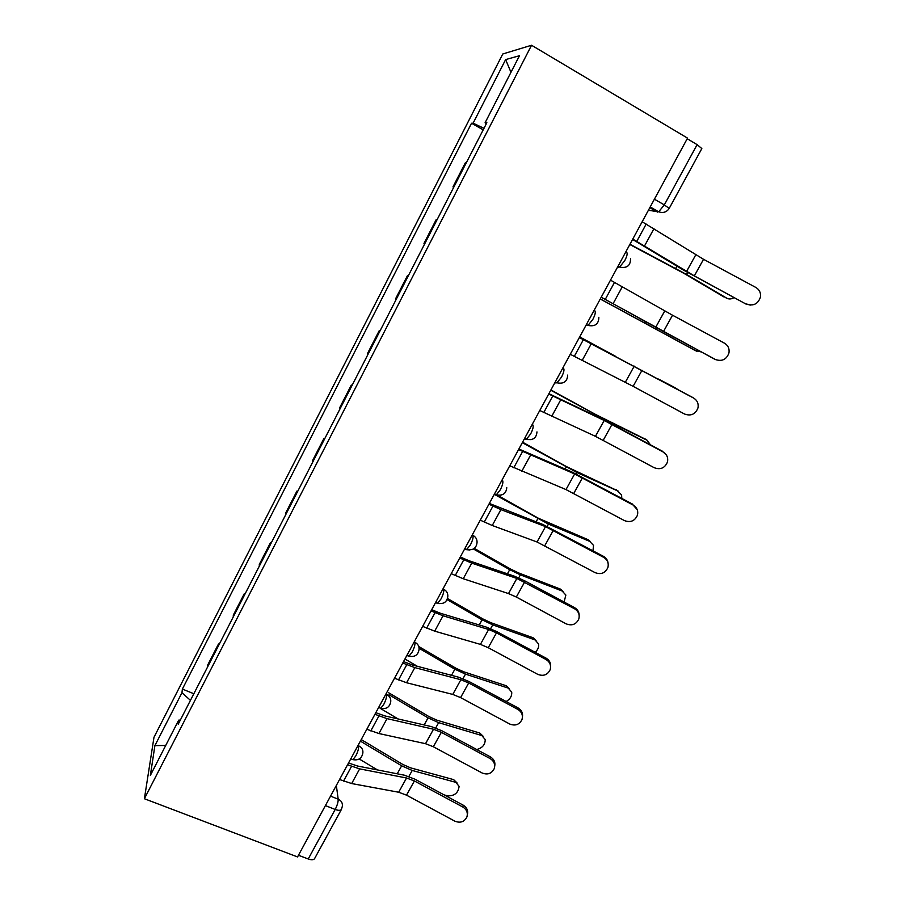 <?xml version="1.0" encoding="UTF-8"?>
<svg xmlns="http://www.w3.org/2000/svg" width="905" height="905" viewBox="0 0 905 905"><rect width="100%" height="100%" fill="white"/><g stroke="black" fill="none" stroke-linecap="round" stroke-linejoin="round"><path stroke-width="1.36" d="M531.552 45.25L502.773 53.983L153.986 737.281L144.393 798.742L531.552 45.25L687.54 138.126L297.553 856.933L144.393 798.742M325.404 805.597L335.189 809.455C338.459 810.642 340.552 810.609 341.468 809.342L314.601 858.596C313.628 859.988 311.501 860.112 308.232 858.981L335.189 809.455C337.282 805.314 338.278 801.887 338.187 799.183L336.343 785.438M298.458 855.259L308.232 858.981M687.212 138.737L697.122 144.642L701.839 148.567L669.191 208.433L664.315 204.903L697.122 144.642M453.71 187.312L452.975 186.905L465.385 162.708L466.267 162.843M452.975 186.905L453.812 187.131M436.945 219.994L436.187 219.632L423.97 243.445L424.683 243.898M408.189 276.036L407.454 275.64L395.44 299.069L396.017 299.747M408.087 276.229L407.454 275.64M379.908 331.14L379.172 330.766L367.351 353.832L367.815 354.715M379.693 331.558L379.172 330.766M352.079 385.383L351.344 385.021L339.692 407.725L340.054 408.811M351.751 386.028L351.344 385.021M324.669 438.789L323.945 438.439L312.474 460.781L312.723 462.07M324.239 439.638L323.945 438.439M297.7 491.358L296.964 491.019L285.675 513.022L285.822 514.504M297.157 492.422L296.964 491.019M271.138 543.124L270.403 542.796L259.294 564.46L259.328 566.123M270.493 544.38L270.403 542.796M244.984 594.099L244.248 593.782L233.309 615.117L233.252 616.961M244.237 595.547L244.248 593.782M219.225 644.292L218.49 643.987L207.709 665.005L207.562 667.03M218.377 645.932L218.49 643.987M483.983 128.318L473.111 123.182L505.635 59.583L519.47 55.725L485.091 122.763L486.37 123.68M180.344 720.052L178.692 720.154L178.217 724.204L486.867 122.695L485.091 122.763M178.692 720.154L150.366 775.393L154.902 745.618L181.95 692.71L190.457 700.357M473.111 123.182L471.539 123.238L182.38 689.078L181.95 692.71M483.191 129.868L471.539 123.238M193.851 693.739L182.38 689.078M505.635 59.583L510.974 72.31M165.706 745.471L154.902 745.618M746.568 304.001C753.446 306.343 758.085 304.012 760.472 296.998C760.958 292.813 759.431 289.645 755.89 287.485L703.536 259.294L694.339 275.878L745.867 304.001L750.46 305.087M632.584 239.418L683.377 270.041L745.867 304.001M632.765 239.09L694.339 275.878M642.165 221.77L703.536 259.294M725.301 297.541L726.806 298.198C729.045 299.397 731.432 299.204 733.978 297.598M629.823 244.52L683.829 273.299L724.023 296.998M629.971 244.248L686.533 274.441L726.806 298.198M715.301 359.443C721.907 361.774 726.466 359.613 728.966 352.973C729.611 348.697 728.106 345.439 724.464 343.187L672.528 315.223L663.489 331.547L716.059 359.817M601.214 297.247L714.712 359.228M601.248 297.168L663.489 331.547M610.49 280.143L672.528 315.223M570.252 354.296L633.115 386.333L684.519 414.015C690.911 416.311 695.402 414.298 697.97 407.963C698.739 403.641 697.269 400.315 693.547 398.008L694.452 398.573M579.392 337.463L693.049 397.646M579.347 337.554L693.547 398.008M694.599 350.19L701.217 351.955M600.264 299.001L694.305 350.043M600.298 298.933L696.963 351.4M658.512 379.048L673.987 387.159M677.223 389.116L673.625 386.955M579.698 336.898L615.332 356.185M666.996 383.607L676.205 388.426M579.653 336.977L610.547 353.708M539.765 410.497L595.433 436.334L654.225 467.715C660.446 469.989 664.858 468.1 667.46 462.025C668.331 457.681 666.883 454.321 663.105 451.968L666.159 454.672M548.883 393.686L601.316 418.63L662.743 451.391M548.702 394.014L604.201 420.474L663.105 451.968M509.775 465.781L565.998 489.571L624.405 520.579C630.468 522.83 634.812 521.042 637.448 515.194C638.398 510.839 636.962 507.467 633.149 505.069L637.199 509.628M518.87 449.004L571.87 471.958L632.9 504.3M518.565 449.57L574.63 473.96L633.149 505.069M480.261 520.171L492.252 525.488L537.027 541.982L595.049 572.616C600.977 574.856 605.253 573.148 607.9 567.514C608.918 563.159 607.504 559.776 603.658 557.356L603.522 556.383C606.203 557.921 607.719 560.195 608.092 563.204M489.345 503.44L542.864 524.47L603.522 556.383M488.915 504.221L500.906 509.617L545.523 526.608L603.658 557.356M550.919 389.942L595.603 414.467L645.876 439.434M650.333 444.706L647.132 440.26L644.665 438.631M550.76 390.236L605.92 420.192L647.132 440.26M522.57 442.183L566.79 466.765L618.081 490.996M621.792 498.316L621.599 494.945L616.147 489.537M522.309 442.669L576.971 472.546L618.511 491.313M497.207 495.058L538.407 518.26L588.058 539.685L590.49 541.688M592.979 550.704L593.533 545.387L588.058 539.685M495.635 495.058L548.464 524.086L590.309 541.609M451.222 573.691L463.247 578.736L508.508 593.578L516.325 597.04L566.145 623.85C571.949 626.068 576.18 624.45 578.815 618.986C579.89 614.653 578.487 611.271 574.63 608.827L574.596 607.674C577.639 609.461 579.166 612.074 579.177 615.513M460.283 557.005L469.265 560.817L514.323 576.157L524.855 580.897L574.596 607.674M459.74 558L471.754 563.125L516.868 578.442L574.63 608.827M474.344 548.396L510.454 568.985L518.327 572.797L560.376 589.087L563.102 591.418M564.098 602.017L565.863 595.06L560.376 589.087M473.428 548.996L509.707 569.686L520.386 574.856L562.525 591.157M422.646 626.373L434.694 631.147L480.419 644.383L488.248 647.708L537.683 674.316C543.385 676.51 547.548 674.96 550.183 669.666C551.292 665.356 549.912 661.974 546.032 659.519L546.122 658.173C549.414 660.164 550.919 663.014 550.613 666.736M431.674 609.721L440.69 613.341L486.211 627.063L496.755 631.6L546.122 658.173M431.029 610.92L443.065 615.785L488.655 629.484L496.483 632.844L546.032 659.519M447.545 598.522L482.919 618.941L490.781 622.651L533.102 637.776L536.088 640.412M535.172 652.279C537.909 649.801 539.052 647.03 538.599 643.975L533.102 637.776M447.127 599.642L482.082 619.823L492.739 624.857L535.149 639.971M394.512 678.218L406.583 682.743L452.76 694.418L460.588 697.597L509.662 724C515.25 726.183 519.368 724.701 521.993 719.554C523.135 715.267 521.766 711.896 517.875 709.43L518.067 707.914C521.563 710.063 523.022 713.083 522.445 716.986M403.528 661.612L412.556 665.028L458.53 677.189L469.073 681.544L518.067 707.914M402.759 663.014L414.829 667.619L460.871 679.734L468.7 682.97L517.875 709.43M418.766 646.521L455.803 668.162L463.643 671.77L506.223 685.741L509.436 688.671M506.144 701.499C510.182 699.18 512.038 696.058 511.721 692.144L506.223 685.741M419.094 648.308L454.876 669.214L465.498 674.112L508.169 688.083M404.931 659.01L417.375 666.306M366.819 729.26L378.912 733.536L425.52 743.695L433.348 746.749L482.048 772.949C487.557 775.11 491.607 773.685 494.221 768.673C495.397 764.431 494.028 761.071 490.148 758.594L490.431 756.908C494.085 759.182 495.499 762.327 494.684 766.354M375.813 712.699L384.863 715.923L431.255 726.568L441.81 730.742L490.431 756.908M374.942 714.294L387.035 718.638L433.506 729.238L441.335 732.326L490.148 758.594M388.471 692.642L429.083 716.647L436.9 720.165L479.74 733.027L483.134 736.229M476.72 749.521C482.342 748.05 485.182 744.736 485.216 739.6L479.74 733.027M389.014 694.78L428.065 717.869L438.654 722.643L481.584 735.482M380.439 708.468L398.143 718.966M339.556 779.51L351.672 783.549L398.686 792.237L406.515 795.156L454.853 821.163C460.272 823.301 464.288 821.932 466.878 817.045C468.066 812.837 466.72 809.5 462.828 807.022L463.213 805.167C466.991 807.543 468.36 810.79 467.342 814.896M348.516 762.994L357.588 766.037L404.399 775.2L414.954 779.194L463.213 805.167M347.554 764.782L359.658 768.877L406.549 777.995L414.388 780.958L462.828 807.022M361.219 739.577L402.759 764.42L410.553 767.847L453.631 779.624L457.195 783.074M444.174 794.918L447.737 795.857C454.548 796.027 458.326 792.848 459.095 786.343L453.631 779.624M360.71 741.319L401.65 765.811L412.216 770.46L455.385 782.214M359.228 758.99L377.464 769.929M351.649 759.103L352.927 759.634L355.756 755.98C357.871 751.772 358.855 748.401 358.685 745.856L358.471 744.657M357.973 745.562L358.685 745.856C361.808 747.349 363.199 749.736 362.86 753.017C361.796 758.413 358.493 760.619 352.927 759.634L350.812 758.763M379.365 707.744L380.734 708.321L383.743 704.441C385.892 700.199 386.831 696.873 386.559 694.486L386.288 693.377M385.847 694.192L386.559 694.486C389.636 695.99 391.028 698.389 390.734 701.68C389.738 707.144 386.401 709.362 380.734 708.321L378.652 707.439M407.578 655.763L408.97 656.193L412.182 652.075C414.354 647.788 415.248 644.518 414.886 642.301L414.547 641.283M414.173 641.984L414.886 642.301C417.895 643.817 419.286 646.215 419.049 649.507C418.121 655.062 414.762 657.29 408.97 656.193L406.945 655.311M436.233 602.945L437.635 603.25L441.074 598.872C443.269 594.528 444.14 591.327 443.665 589.268L443.269 588.352M442.952 588.94L443.665 589.268C446.618 590.795 447.998 593.194 447.817 596.463C446.98 602.142 443.586 604.404 437.635 603.25L435.667 602.357M465.362 549.278L466.765 549.459L470.453 544.787C472.67 540.398 473.485 537.253 472.908 535.375L472.455 534.561M472.195 535.036L472.908 535.375C475.792 536.903 477.173 539.29 477.048 542.525C476.313 548.351 472.885 550.659 466.765 549.459L464.853 548.566M494.967 494.73L496.359 494.797L500.295 489.82C502.547 485.374 503.327 482.308 502.637 480.6L502.117 479.888M501.924 480.25L502.637 480.6M525.058 439.287L526.427 439.253L530.647 433.936C532.921 429.445 533.656 426.436 532.853 424.92L532.264 424.321M532.14 424.569L532.853 424.92M555.636 382.928L556.971 382.792L561.507 377.125C563.804 372.577 564.494 369.636 563.566 368.324L562.921 367.826M562.853 367.95L563.566 368.324M586.033 325.234L588.012 325.415L592.877 319.352C595.207 314.748 595.852 311.886 594.8 310.766L594.087 310.381M617.595 267.054L619.563 267.077L624.789 260.595C627.142 255.934 627.742 253.151 626.565 252.235L625.853 251.839M330.529 796.14L338.187 799.183C341.321 800.631 342.712 802.984 342.35 806.231L341.468 809.342M648.399 210.277L658.682 211.815L664.315 204.903L654.406 199.202M649.813 207.664L657.562 212.098M617.651 266.941L618.364 267.337M525.579 439.525L531.303 439.615M495.714 495.046L500.307 495.273M466.335 549.652L469.605 549.957M437.42 603.364L439.197 603.635M646.181 224.055L636.792 241.352M695.775 254.825L686.567 271.466M653.953 228.671L644.575 245.889M686.533 274.441L687.596 272.529M675.707 268.423L676.974 266.149M614.506 282.36L605.275 299.363M664.756 310.935L655.706 327.305M622.323 286.727L613.104 303.661M583.363 339.692L574.268 356.412M634.235 366.14L625.321 382.261M591.225 343.821L582.153 360.484M642.018 370.269L633.115 386.333M656.34 329.047L656.883 328.062M645.537 323.187L646.125 322.112M552.717 396.085L543.781 412.533M604.201 420.474L595.433 436.334M560.625 399.987L551.699 416.379M611.995 424.445L603.228 440.26M522.581 451.561L513.78 467.749M574.63 473.96L565.998 489.571M530.522 455.249L521.733 471.369M582.435 477.772L573.804 493.338M492.92 506.144L484.266 522.072M545.523 526.608L537.027 541.982M500.906 509.617L492.252 525.488M553.34 530.262L544.844 545.591M594.675 415.497L595.173 414.603M576.202 473.937L576.971 472.546M565.139 469.107L566.247 467.093M547.231 526.314L548.464 524.086M536.065 521.868L537.762 518.78M463.745 559.856L455.226 575.535M516.868 578.442L508.508 593.578M471.754 563.125L463.247 578.736M524.685 581.949L516.325 597.04M518.712 577.888L520.386 574.856M507.434 573.815L509.707 569.686M435.022 612.719L426.64 628.149M488.655 629.484L480.419 644.383M443.065 615.785L434.694 631.147M496.483 632.844L488.248 647.708M490.623 628.67L492.739 624.857M479.254 624.97L482.082 619.823M406.752 664.745L398.505 679.938M460.871 679.734L452.76 694.418M414.829 667.619L406.583 682.743M468.7 682.97L460.588 697.597M462.964 678.682L465.498 674.112M451.493 675.334L454.876 669.214M378.923 715.968L370.801 730.912M433.506 729.238L425.52 743.695M387.035 718.638L378.912 733.536M441.335 732.326L433.348 746.749M435.724 727.948L438.654 722.643M424.162 724.939L428.065 717.869M351.525 766.388L343.527 781.106M406.549 777.995L398.686 792.237M359.658 768.877L351.672 783.549M414.388 780.958L406.515 795.156M408.89 776.467L412.216 770.46M397.238 773.798L401.65 765.811M618.036 266.24L619.563 267.077C626.995 268.525 630.649 265.64 630.547 258.445M586.395 324.544L588.012 325.415C595.083 326.818 598.703 324.114 598.85 317.304M555.274 381.921L556.971 382.792C563.747 384.161 567.311 381.593 567.661 375.1M524.651 438.359L526.427 439.253C532.943 440.565 536.461 438.111 536.97 431.889M494.515 493.904L496.359 494.797C502.66 496.053 506.133 493.689 506.766 487.682M650.197 206.951L658.682 211.815C663.195 213.297 666.702 212.177 669.191 208.433"/></g></svg>
